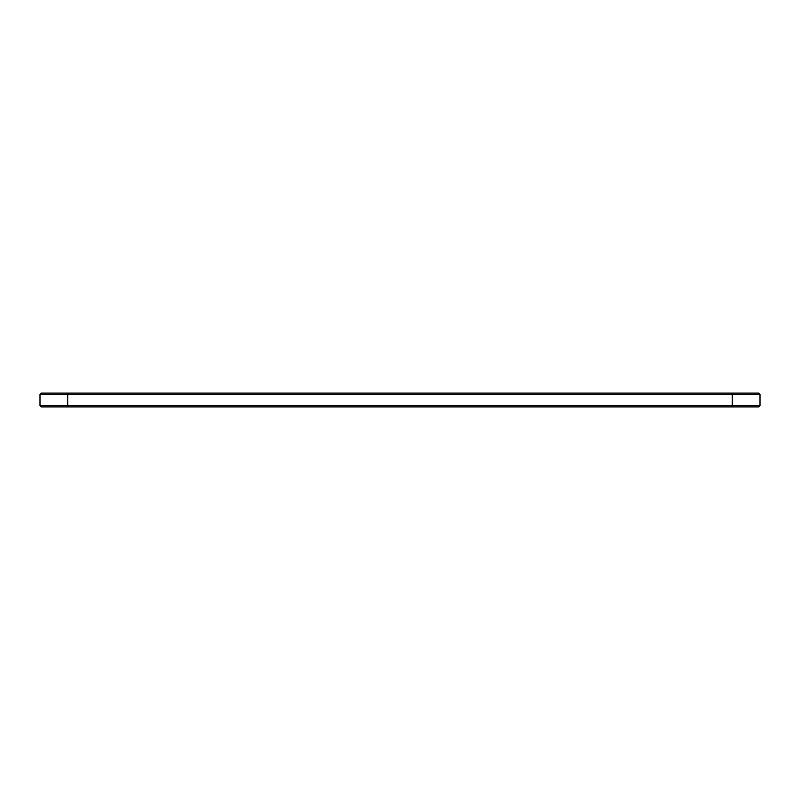 <?xml version="1.0" encoding="UTF-8"?>
<svg xmlns="http://www.w3.org/2000/svg" width="800" height="800" viewBox="0 0 800 800"><rect width="100%" height="100%" fill="white"/><g stroke="black" fill="none" stroke-linecap="round" stroke-linejoin="round"><path stroke-width="1.2" d="M760 405.59L760 394.41L40 394.41L40 405.59L41.33 406.92L758.67 406.92L760 405.59L40 405.59M760 394.41L758.67 393.08L41.33 393.08L40 394.41M67.69 393.08L67.69 406.92M732.31 406.92L732.31 393.08"/></g></svg>
